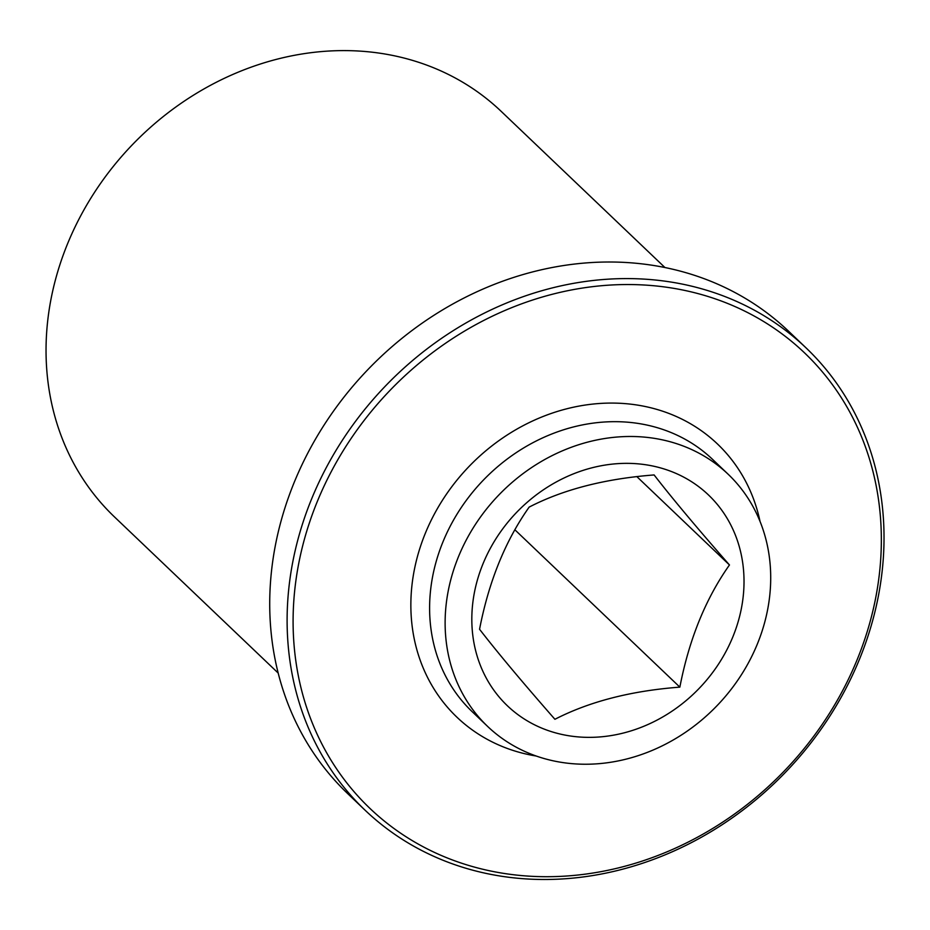 <?xml version="1.0" encoding="UTF-8"?>
<svg xmlns="http://www.w3.org/2000/svg" width="930" height="930" viewBox="0 0 930 930"><rect width="100%" height="100%" fill="white"/><g stroke="black" fill="none" stroke-linecap="round" stroke-linejoin="round"><path stroke-width="1.4" d="M703.185 295.043A314.805 273.99 133.6 0 0 316.898 502.514A314.805 273.99 133.6 0 0 471.266 866.202A314.805 273.99 133.6 0 0 857.541 658.731A314.805 273.99 133.6 0 0 703.185 295.043M467.895 868.841A319.455 278.035 -46.4 0 1 365.083 810.204A319.455 278.035 -46.4 0 1 342.321 440.332A319.455 278.035 -46.4 0 1 703.243 289.242A319.455 278.035 -46.4 0 1 806.043 347.878A319.455 278.035 -46.4 0 1 828.816 717.751A319.455 278.035 -46.4 0 1 467.895 868.841M806.043 347.878L788.663 331.289A319.455 278.035 133.6 0 0 685.852 272.664A319.455 278.035 133.6 0 0 324.93 423.743A319.455 278.035 133.6 0 0 347.704 793.627L365.083 810.204M664.927 267.526L501.2 111.379A280.186 243.869 133.6 0 0 411.025 59.95A280.186 243.869 133.6 0 0 94.465 192.464A280.186 243.869 133.6 0 0 114.437 516.882L278.163 673.041M672.099 442.296A174.247 151.66 133.6 0 0 475.242 524.694A174.247 151.66 133.6 0 0 487.657 726.458A174.247 151.66 133.6 0 0 543.736 758.427A174.247 151.66 133.6 0 0 740.594 676.017A174.247 151.66 133.6 0 0 728.178 474.265A174.247 151.66 133.6 0 0 672.099 442.296M729.469 564.963C705.649 598.653 689.107 639.375 679.853 687.131C631.121 690.827 589.469 701.534 554.908 719.285C522.625 682.469 497.504 652.465 479.555 629.261C488.82 581.506 505.35 540.783 529.17 507.094C563.289 489.459 604.942 478.752 654.115 474.939C671.797 497.817 696.907 527.822 729.469 564.963L636.864 476.637M661.579 468.209A145.673 126.782 -46.4 0 1 733.003 636.504A145.673 126.782 -46.4 0 1 554.257 732.503A145.673 126.782 -46.4 0 1 482.833 564.219A145.673 126.782 -46.4 0 1 661.579 468.209M679.853 687.131L514.86 529.763M728.178 474.265L712.659 459.467A174.247 151.66 133.6 0 0 656.58 427.486A174.247 151.66 133.6 0 0 459.711 509.896A174.247 151.66 133.6 0 0 472.138 711.648L487.657 726.458M536.168 756.009A188.767 164.296 -46.4 0 1 517.685 751.859A188.767 164.296 -46.4 0 1 425.126 533.785A188.767 164.296 -46.4 0 1 656.754 409.374A188.767 164.296 -46.4 0 1 760.008 521.323"/></g></svg>
